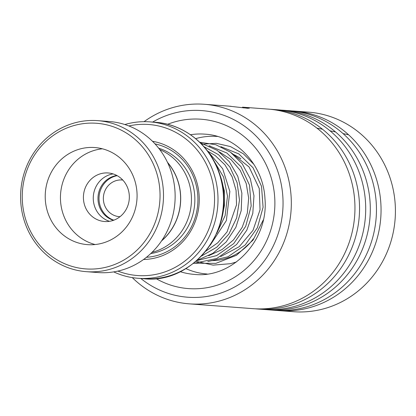 <?xml version="1.0" encoding="UTF-8"?>
<svg xmlns="http://www.w3.org/2000/svg" width="416" height="416" viewBox="0 0 416 416"><rect width="100%" height="100%" fill="white"/><g stroke="black" fill="none" stroke-linecap="round" stroke-linejoin="round"><path stroke-width="0.62" d="M116.844 175.484A22.989 21.684 -85.7 0 0 99.107 205.738A22.989 21.684 -85.7 0 0 113.464 220.319M117.198 175.677A22.989 21.684 -85.7 0 0 100.142 205.816A22.989 21.684 -85.7 0 0 113.838 220.184M122.772 180.05A18.392 17.347 -85.7 0 0 122.091 179.982A18.392 17.347 -85.7 0 0 104.255 204.318A18.392 17.347 -85.7 0 0 119.324 216.658A18.392 17.347 -85.7 0 0 120.006 216.7M161.762 240.604A53.981 50.918 -85.7 0 0 177.965 181.402A53.981 50.918 -85.7 0 0 167.643 162.677M117.92 271.092A75.728 71.427 -85.7 0 0 192.691 254.056A75.728 71.427 -85.7 0 0 210.855 175.328A75.728 71.427 -85.7 0 0 128.872 125.96M124.831 124.53A78.432 73.98 94.3 0 1 149.9 121.872A78.432 73.98 94.3 0 1 214.172 174.517A78.432 73.98 94.3 0 1 138.096 278.288A78.432 73.98 94.3 0 1 113.708 271.898M152.001 252.361A54.09 51.022 -85.7 0 0 188.812 182.177A54.09 51.022 -85.7 0 0 159.76 149.588M143.562 259.485A59.498 56.124 -85.7 0 0 196.336 180.617A59.498 56.124 -85.7 0 0 152.48 141.279M146.448 257.291A57.335 54.08 -85.7 0 0 195.12 181.376A57.335 54.08 -85.7 0 0 155.007 143.884M161.533 240.937A54.09 51.022 -85.7 0 0 178.058 181.366A54.09 51.022 -85.7 0 0 167.471 162.318M156.478 172.292A73.024 68.879 -85.7 0 0 69.254 127.078A73.024 68.879 -85.7 0 0 25.818 219.892A73.024 68.879 -85.7 0 0 113.038 265.101A73.024 68.879 -85.7 0 0 156.478 172.292M24.294 220.839A75.728 71.427 94.3 0 1 97.744 120.645A75.728 71.427 94.3 0 1 159.796 171.475A75.728 71.427 94.3 0 1 86.346 271.669A75.728 71.427 94.3 0 1 24.294 220.839M47.596 211.957A48.682 45.916 -85.7 0 0 87.485 244.634A48.682 45.916 -85.7 0 0 134.701 180.222A48.682 45.916 -85.7 0 0 94.812 147.545A48.682 45.916 -85.7 0 0 47.596 211.957M102.372 148.798A48.682 45.916 -85.7 0 0 62.821 213.106A48.682 45.916 -85.7 0 0 95.15 244.535M84.599 205.171A24.341 22.958 -85.7 0 0 104.546 221.51A24.341 22.958 -85.7 0 0 128.154 189.306A24.341 22.958 -85.7 0 0 108.207 172.968A24.341 22.958 -85.7 0 0 84.599 205.171M109.512 221.317A24.341 22.958 94.3 0 1 94.453 205.915A24.341 22.958 94.3 0 1 113.09 173.909M97.744 120.645L109.387 121.524A75.728 71.427 94.3 0 1 171.439 172.354A75.728 71.427 94.3 0 1 97.989 272.548L86.346 271.669M140.847 278.496A93.579 88.265 -85.7 0 0 236.387 286.016A93.579 88.265 -85.7 0 0 282.849 196.742A93.579 88.265 -85.7 0 0 152.651 122.075M144.05 121.675A100.069 94.385 94.3 0 1 204.438 104.286A100.069 94.385 94.3 0 1 291.106 196.404A100.069 94.385 94.3 0 1 189.374 303.857A100.069 94.385 94.3 0 1 132.283 277.602M276.806 310.424A100.069 94.385 -85.7 0 0 279.105 310.627L293.467 311.714A100.069 94.385 -85.7 0 0 395.2 204.261A100.069 94.385 -85.7 0 0 308.526 112.143L294.164 111.062A100.069 94.385 -85.7 0 0 291.866 110.916M189.374 303.857L253.006 308.662A100.069 94.385 -85.7 0 0 354.739 201.209A100.069 94.385 -85.7 0 0 268.07 109.091L243.75 107.255L249.252 108.248L243.48 107.817L228.753 106.122L204.438 104.286M255.31 308.802A100.069 94.385 -85.7 0 0 257.603 309.005A100.069 94.385 -85.7 0 0 359.336 201.552A100.069 94.385 -85.7 0 0 272.667 109.439A100.069 94.385 -85.7 0 0 270.364 109.294M257.603 309.005L263.76 309.473A100.069 94.385 -85.7 0 0 365.492 202.02A100.069 94.385 -85.7 0 0 278.819 109.902L272.667 109.439M266.058 309.613A100.069 94.385 -85.7 0 0 268.356 309.816A100.069 94.385 -85.7 0 0 370.089 202.363A100.069 94.385 -85.7 0 0 283.416 110.25A100.069 94.385 -85.7 0 0 281.117 110.105M268.356 309.816L274.508 310.284A100.069 94.385 -85.7 0 0 376.241 202.831A100.069 94.385 -85.7 0 0 289.567 110.713L283.416 110.25M279.105 310.627A100.069 94.385 -85.7 0 0 380.838 203.18A100.069 94.385 -85.7 0 0 294.164 111.062M229.835 106.21L231.02 106.293M242.492 107.172L243.75 107.255M243.854 107.806L247.785 108.311M233.282 154.378A55.442 52.296 94.3 0 1 240.88 158.72M206.825 273.983L207.142 274.009A68.968 65.052 94.3 0 1 206.825 273.983A68.968 65.052 94.3 0 1 185.858 268.585M195.666 138.632A68.968 65.052 94.3 0 1 217.204 136.443A68.968 65.052 94.3 0 1 217.526 136.469L217.204 136.443M253.328 238.831A55.442 52.296 94.3 0 1 211.125 260.634M216.653 233.558L225.113 215.665L227.495 196.087L223.595 177.081L213.938 160.836L223.595 177.081L227.495 196.087L225.113 215.665L216.653 233.558M201.573 256.017L216.835 247.156L228.894 234.026L236.668 217.864L239.486 200.195L237.125 182.692L229.871 167.008L218.462 154.632L204.032 146.728L218.462 154.632L229.871 167.008L237.125 182.692L239.486 200.195L236.668 217.864L228.894 234.026L216.835 247.156L201.573 256.017M196.737 260.645L216.689 255.57L233.73 243.594L245.716 226.288L251.181 205.915L249.496 185.146L240.978 166.691L226.824 152.968L208.978 145.772L226.824 152.968L240.978 166.691L249.496 185.146L251.181 205.915L245.716 226.288L233.73 243.594L216.689 255.57L196.737 260.645M207.828 261.591L227.952 256.781L245.211 244.956L257.426 227.682L263.084 207.246L261.518 186.347L253.037 167.752L238.841 153.915L220.906 146.671L238.841 153.915L253.037 167.752L261.518 186.347L263.084 207.246L257.426 227.682L245.211 244.956L227.952 256.781L207.828 261.591M210.127 145.886L209.321 145.928L210.127 145.886M348.629 134.815L343.049 133.583M335.577 131.971L329.987 130.79M322.509 129.241L316.919 128.107M150.738 253.573A54.09 51.022 -85.7 0 0 192.213 182.437A54.09 51.022 -85.7 0 0 158.688 148.2M219.7 174.933A78.432 73.98 -85.7 0 0 155.433 122.288C184.574 124.108 211.151 145.907 220.017 175.058C238.217 225.316 194.662 284.752 143.624 278.704A78.432 73.98 -85.7 0 0 219.7 174.933M180.164 271.669A70.32 66.326 -85.7 0 0 194.303 274.394C232.19 278.699 268.83 240.391 264.961 198.708C263.375 164.627 235.95 135.772 204.885 134.155A70.32 66.326 -85.7 0 0 190.497 134.727M167.606 124.29A84.921 80.101 94.3 0 1 274.7 197.402A84.921 80.101 94.3 0 1 237.775 275.132A84.921 80.101 94.3 0 1 155.964 278.554M155.433 122.288L149.9 121.872M143.624 278.704L138.096 278.288M243.838 107.962L243.906 107.427M206.445 273.952A8.112 8.112 0 0 0 206.794 274.056M222.347 215.498L224.416 205.566L224.312 190.741L220.49 176.608M205.915 251.082L217.688 242.871L227.053 231.91L236.538 204.807L236.08 190.424L232.118 176.769L224.936 164.835L215.228 155.584L207.62 151.102M208.707 255.726L222.071 249.548L233.48 239.923L242.154 227.417L247.328 213.106L248.685 198.104L246.22 183.513L240.172 170.347L230.994 159.541L219.367 151.913M220.646 256.63L239.236 246.683L253.032 230.292L260.042 209.794L259.256 188.505L249.116 167.014L231.301 152.807M210.257 245.159L226.356 220.574L229.856 191.474L222.721 168.802L207.735 151.247M197.038 260.38L212.904 253.297L226.19 241.94L235.856 227.308L241.212 210.605L241.883 193.154L237.801 176.348L229.299 161.626L217.251 150.394L200.309 142.813M193.331 263.458L216.783 258.492L236.584 244.535L246.808 230.188L252.798 213.387L253.973 195.738L250.323 178.76L242.247 163.831L230.417 152.152L215.81 144.721L199.722 142.246M193.643 263.214L215.842 263.37L236.564 255.242L253.079 240.063L263.328 219.861M253.942 164.403L243.329 153.774L230.448 146.578L216.237 143.317L201.698 144.206M195.978 261.3L213.106 265.127L230.511 263.692L236.454 261.955"/></g></svg>
